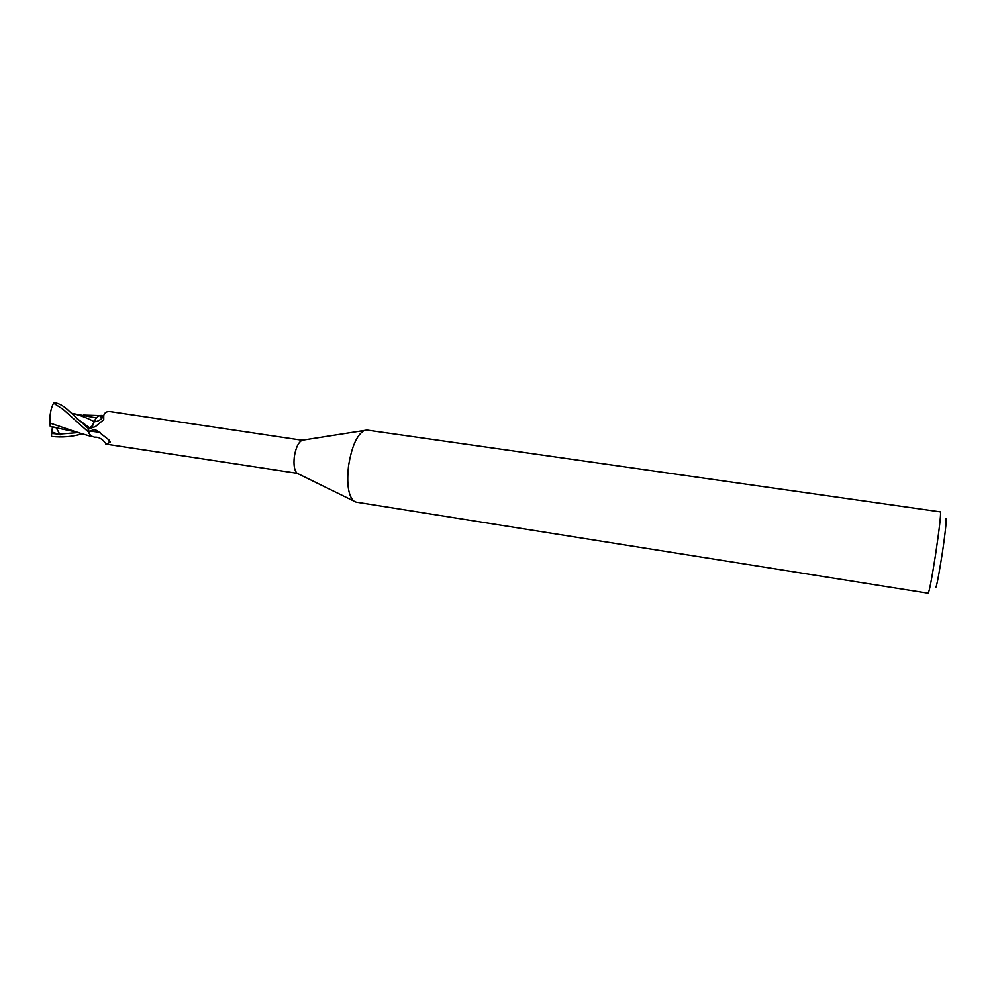 <?xml version="1.0" encoding="UTF-8"?>
<svg xmlns="http://www.w3.org/2000/svg" width="996" height="996" viewBox="0 0 996 996"><rect width="100%" height="100%" fill="white"/><g stroke="black" fill="none" stroke-linecap="round" stroke-linejoin="round"><path stroke-width="1.49" d="M348.513 466.128C351.625 446.768 356.842 434.903 364.175 430.509L366.964 430.085L940.473 511.907C941.021 514.621 939.365 528.976 935.505 554.984C931.795 578.651 929.368 591.4 928.197 593.23L356.095 502.146L353.543 500.926C348.289 495.373 346.62 483.77 348.513 466.128M107.942 439.062L109.709 442.535L105.813 444.116L297.132 473.312C294.38 470.56 293.434 465.082 294.293 456.89C295.725 447.914 298.339 442.361 302.124 440.244L110.531 411.647C106.858 411.161 104.605 412.431 103.758 415.469L103.758 419.64L95.13 426.786L88.569 428.467L88.806 432.986L89.914 431.069L100.11 432.401M935.381 586.432C935.742 590.977 937.921 580.705 941.93 555.619C945.59 531.976 947.395 512.803 945.329 520.535M89.777 427.944L88.196 428.342L92.155 425.989L95.666 418.868C98.206 415.631 100.745 414.66 103.31 415.942M100.683 415.531L103.248 415.992M89.914 431.069L94.047 429.674L96.961 430.509L108.925 439.971L110.394 442.075L109.709 442.535M105.912 443.83C100.123 435.613 94.645 437.431 94.657 437.219L90.761 435.887L88.806 432.986M95.666 418.868L93.985 421.694C93.263 425.292 91.869 427.446 89.827 428.168L88.569 428.467M89.827 427.969C91.869 427.272 93.263 425.118 94.01 421.532M91.059 436.161L88.271 431.853L88.196 428.342L69.185 411.161C64.391 406.455 59.748 403.666 55.241 402.77L53.56 403.119L62.922 409.194L88.271 431.866L88.196 428.342L92.155 425.989L93.213 423.923M88.271 431.853L90.761 435.887M93.985 421.694C97.484 421.818 100.671 420.038 103.547 416.353M53.336 427.047L54.382 427.222M96.425 417.934L71.226 413.24C78.323 414.585 85.868 417.324 93.898 421.482M82.793 433.683C72.509 436.771 62.051 437.68 51.431 436.41L51.829 431.978L60.084 434.866L56.648 428.541M53.56 403.119C50.833 408.385 49.613 415.033 49.9 423.051L50.273 426.562L78.024 432.401M49.9 423.051L76.343 432.003M88.208 431.666L88.146 428.355M51.829 431.978L52.415 427.172M89.827 428.168L91.159 428.056M76.269 418.034L89.777 427.931M51.755 433.472L56.486 433.92M59.71 434.082L78.659 432.563M302.124 440.244L364.175 430.509M110.095 441.328L110.394 442.075M88.656 428.454L92.068 427.832M95.367 426.686L103.758 419.64M103.596 416.141C101.704 415.755 100.833 416.104 100.982 417.2L103.758 415.469M297.132 473.312L353.543 500.926M99.911 415.556L83.378 415.058M91.582 436.547L74.75 431.642"/></g></svg>
